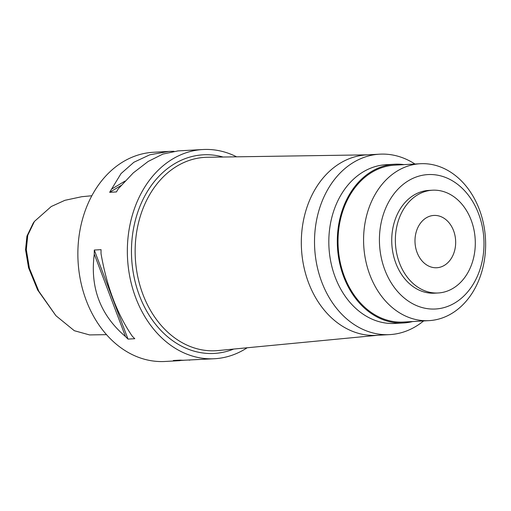 <?xml version="1.0" encoding="UTF-8"?>
<svg xmlns="http://www.w3.org/2000/svg" width="511" height="511" viewBox="0 0 511 511"><rect width="100%" height="100%" fill="white"/><g stroke="black" fill="none" stroke-linecap="round" stroke-linejoin="round"><path stroke-width="0.77" d="M91.846 195.751L81.76 196.709L64.891 200.318L51.26 206.514L34.441 221.416L33.247 223.058L26.923 236.152L25.55 249.745L28.559 267.738L37.648 289.986L55.923 315.709L74.312 330.706L89.546 334.922L106.499 334.654M34.441 221.416L27.766 235.264L26.304 249.604L29.402 268.262L38.83 291.276L55.923 315.709M168.221 151.448L153.453 152.265A104.761 81.3 86.8 0 0 82.162 220.477A104.761 81.3 86.8 0 0 165.027 361.475L180.083 360.638M247.171 347.767A104.761 81.3 -93.2 0 1 214.511 358.735A104.761 81.3 -93.2 0 1 131.64 217.737A104.761 81.3 -93.2 0 1 202.931 149.525A104.761 81.3 -93.2 0 1 236.606 156.82M173.976 151.275L168.924 151.409L149.78 154.807L133.869 162.262L121.037 173.587L111.564 189.127A104.761 81.3 -93.2 0 0 109.661 192.315L116.425 191.938A104.761 81.3 86.8 0 1 118.322 188.757L133.269 172.91L148.12 161.476L162.888 154.079L177.988 150.905M184.088 360.274L176.512 360.645A104.761 81.3 -93.2 0 1 173.344 360.491L180.108 360.121A104.761 81.3 86.8 0 0 183.27 360.268L214.511 358.735M189.843 360.102L189.14 360.14M94.273 254.108A104.761 81.3 -93.2 0 1 94.299 250.039L101.063 249.662A104.761 81.3 86.8 0 0 101.037 253.731C106.818 286.728 117.223 314.214 132.26 336.181A104.761 81.3 86.8 0 0 134.789 338.716L128.025 339.093A104.761 81.3 -93.2 0 1 125.495 336.557C100.36 315.146 89.949 287.661 94.273 254.108L125.495 336.557M223.09 157.024A99.46 77.187 86.8 0 0 135.543 219.577A99.46 77.187 86.8 0 0 154.162 322.498A99.46 77.187 86.8 0 0 233.712 349.058M367.601 154.839L207.357 157.267A96.841 75.155 86.8 0 0 139.12 220.401A96.841 75.155 -93.2 0 0 218.056 350.559L377.591 335.286M379.705 154.175L366.508 154.903A90.358 70.122 86.8 0 0 305.022 213.732A90.358 70.122 86.8 0 0 376.498 335.344L389.689 334.616A90.358 70.122 -93.2 0 1 318.219 213.004A90.358 70.122 -93.2 0 1 379.705 154.175A90.358 70.122 -93.2 0 1 414.932 164.025M423.613 320.934A90.358 70.122 -93.2 0 1 389.689 334.616M394.658 164.229L386.175 164.702A79.492 61.69 86.8 0 0 332.08 216.453A79.492 61.69 86.8 0 0 394.958 323.437L403.441 322.965A79.492 61.69 -93.2 0 1 340.562 215.987A79.492 61.69 -93.2 0 1 394.658 164.229A79.492 61.69 -93.2 0 1 404.035 164.631M412.716 321.534A79.492 61.69 -93.2 0 1 403.441 322.965M420.272 163.731L394.703 165.149A78.573 60.975 86.8 0 0 341.239 216.3A78.573 60.975 86.8 0 0 403.39 322.051L428.953 320.64A78.573 60.975 -93.2 0 1 366.802 214.888A78.573 60.975 -93.2 0 1 420.272 163.731A78.573 60.975 -93.2 0 1 482.416 269.482A78.573 60.975 -93.2 0 1 428.953 320.64M481.228 265.177A67.311 52.237 -93.2 0 1 414.919 304.869A67.311 52.237 -93.2 0 1 382.183 218.408A67.311 52.237 -93.2 0 1 448.486 178.716A67.311 52.237 -93.2 0 1 481.228 265.177M432.485 190.207L428.857 190.405A51.464 39.941 86.8 0 0 393.84 223.914A51.464 39.941 86.8 0 0 434.548 293.18L438.176 292.975A51.464 39.941 -93.2 0 1 397.469 223.709A51.464 39.941 -93.2 0 1 432.485 190.207A51.464 39.941 -93.2 0 1 473.192 259.467A51.464 39.941 -93.2 0 1 438.176 292.975M454.598 250.69A26.189 20.325 86.8 0 0 433.884 215.438A26.189 20.325 86.8 0 0 416.063 232.492A26.189 20.325 86.8 0 0 436.777 267.745A26.189 20.325 86.8 0 0 454.598 250.69M177.113 360.287L176.512 360.645M128.025 339.093L94.299 250.039M111.564 189.127L125.016 181.073M109.661 192.315L121.075 185.48M27.766 235.264L26.923 236.152M177.566 150.93L202.931 149.525"/></g></svg>

